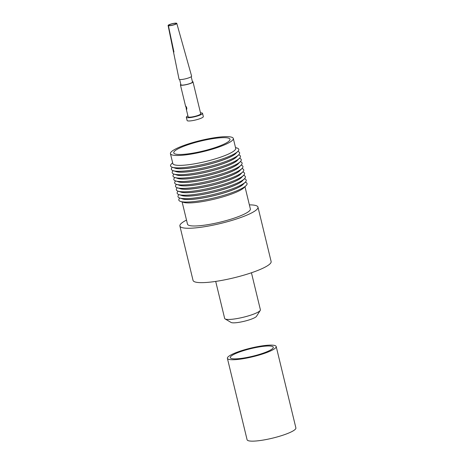 <?xml version="1.0" encoding="UTF-8"?>
<svg xmlns="http://www.w3.org/2000/svg" width="464" height="464" viewBox="0 0 464 464"><rect width="100%" height="100%" fill="white"/><g stroke="black" fill="none" stroke-linecap="round" stroke-linejoin="round"><path stroke-width="0.7" d="M215.702 281.41L224.657 318.426A18.38 3.248 -13.6 0 0 225.086 318.919A18.38 3.248 -13.6 0 0 225.208 318.988A18.38 3.248 -13.6 0 0 243.548 317.196A18.38 3.248 -13.6 0 0 260.24 310.416L256.499 316.326A13.276 2.343 166.4 0 1 244.441 321.221A13.276 2.343 166.4 0 1 231.2 322.515A13.276 2.343 166.4 0 1 231.113 322.468A13.276 2.343 166.4 0 1 231.031 322.416M244.975 186.708L250.363 208.962A32.341 5.713 166.4 0 1 223.549 221.299A32.341 5.713 166.4 0 1 188.459 225.162A32.341 5.713 166.4 0 1 187.497 224.17L182.114 201.915M249.371 204.873A40.165 7.099 166.4 0 1 256.772 205.894A40.165 7.099 166.4 0 1 257.972 207.124L271.127 261.51A40.165 7.099 166.4 0 1 237.823 276.828A40.165 7.099 166.4 0 1 194.242 281.625A40.165 7.099 166.4 0 1 193.041 280.395L179.887 226.014A40.165 7.099 166.4 0 1 186.505 220.081M257.972 207.124A40.165 7.099 166.4 0 1 224.669 222.442A40.165 7.099 166.4 0 1 181.088 227.238A40.165 7.099 166.4 0 1 179.887 226.014M174.012 174.099A35.113 6.206 -13.6 0 0 174.075 177.225A35.113 6.206 -13.6 0 0 174.841 177.521A35.113 6.206 -13.6 0 0 174.899 180.641A35.113 6.206 -13.6 0 0 175.67 180.943A35.113 6.206 -13.6 0 0 175.728 184.063A35.113 6.206 -13.6 0 0 176.5 184.359A35.113 6.206 -13.6 0 0 176.558 187.479A35.113 6.206 -13.6 0 0 177.323 187.781A35.113 6.206 -13.6 0 0 177.381 190.901A35.113 6.206 -13.6 0 0 178.153 191.197A35.113 6.206 -13.6 0 0 178.211 194.317A35.113 6.206 -13.6 0 0 178.982 194.619A35.113 6.206 -13.6 0 0 179.04 197.739A35.113 6.206 -13.6 0 0 179.806 198.035A35.113 6.206 -13.6 0 0 179.864 201.156A35.113 6.206 -13.6 0 0 180.635 201.457A35.113 6.206 -13.6 0 0 214.403 197.861A35.113 6.206 -13.6 0 0 246.082 185.623A35.113 6.206 -13.6 0 0 246.024 182.503A35.113 6.206 -13.6 0 0 245.259 182.201A35.113 6.206 -13.6 0 0 245.195 179.081A35.113 6.206 -13.6 0 0 244.429 178.785A35.113 6.206 -13.6 0 0 244.366 175.659A35.113 6.206 -13.6 0 0 243.6 175.363A35.113 6.206 -13.6 0 0 243.542 172.243A35.113 6.206 -13.6 0 0 242.776 171.947M182.056 198.737A32.341 5.713 -13.6 0 0 182.074 198.743A32.341 5.713 -13.6 0 0 213.91 195.698A32.341 5.713 -13.6 0 0 243.571 183.854M181.227 195.315A32.341 5.713 -13.6 0 0 181.244 195.327A32.341 5.713 -13.6 0 0 213.086 192.276A32.341 5.713 -13.6 0 0 242.747 180.432M180.403 191.899A32.341 5.713 -13.6 0 0 180.415 191.905A32.341 5.713 -13.6 0 0 212.257 188.86A32.341 5.713 -13.6 0 0 241.918 177.016M179.574 188.477A32.341 5.713 -13.6 0 0 179.591 188.483A32.341 5.713 -13.6 0 0 211.433 185.438A32.341 5.713 -13.6 0 0 241.089 173.594M242.771 171.947L240.561 174.116A32.341 5.713 -13.6 0 1 211.387 185.385A32.341 5.713 -13.6 0 1 180.281 188.697L177.323 187.781A35.113 6.206 -13.6 0 0 211.091 184.185A35.113 6.206 -13.6 0 0 242.771 171.947A35.113 6.206 -13.6 0 0 242.713 168.821A35.113 6.206 -13.6 0 0 241.947 168.525A35.113 6.206 -13.6 0 0 241.889 165.404A35.113 6.206 -13.6 0 0 241.118 165.103A35.113 6.206 -13.6 0 0 241.06 161.982A35.113 6.206 -13.6 0 0 240.294 161.687A35.113 6.206 -13.6 0 0 240.23 158.566A35.113 6.206 -13.6 0 0 239.465 158.265M178.744 185.061A32.341 5.713 -13.6 0 0 178.762 185.066A32.341 5.713 -13.6 0 0 210.604 182.021A32.341 5.713 -13.6 0 0 240.265 170.178M177.921 181.639A32.341 5.713 -13.6 0 0 177.932 181.644A32.341 5.713 -13.6 0 0 209.774 178.599A32.341 5.713 -13.6 0 0 239.436 166.756M177.091 178.222A32.341 5.713 -13.6 0 0 177.109 178.228A32.341 5.713 -13.6 0 0 208.951 175.183A32.341 5.713 -13.6 0 0 238.612 163.34M176.268 174.8A32.341 5.713 -13.6 0 0 176.279 174.806A32.341 5.713 -13.6 0 0 208.121 171.761A32.341 5.713 -13.6 0 0 237.783 159.918M172.359 167.26A35.113 6.206 -13.6 0 0 172.422 170.387A35.113 6.206 -13.6 0 0 173.188 170.682A35.113 6.206 -13.6 0 0 173.246 173.803A35.113 6.206 -13.6 0 0 174.017 174.104A35.113 6.206 -13.6 0 0 207.785 170.503A35.113 6.206 -13.6 0 0 239.465 158.27A35.113 6.206 -13.6 0 0 239.407 155.144A35.113 6.206 -13.6 0 0 238.641 154.848A35.113 6.206 -13.6 0 0 238.577 151.728A35.113 6.206 -13.6 0 0 237.812 151.426A35.113 6.206 -13.6 0 0 237.748 148.306A35.113 6.206 -13.6 0 0 236.982 148.01L235.503 147.546M175.438 171.378A32.341 5.713 -13.6 0 0 175.456 171.39A32.341 5.713 -13.6 0 0 207.292 168.345A32.341 5.713 -13.6 0 0 236.953 156.496M174.609 167.962A32.341 5.713 -13.6 0 0 174.626 167.968A32.341 5.713 -13.6 0 0 206.468 164.923A32.341 5.713 -13.6 0 0 236.13 153.079M172.637 162.76L171.535 163.838A35.113 6.206 -13.6 0 0 171.593 166.965A35.113 6.206 -13.6 0 0 172.364 167.266A35.113 6.206 -13.6 0 0 206.132 163.664A35.113 6.206 -13.6 0 0 237.812 151.432L235.596 153.596A32.341 5.713 -13.6 0 1 206.422 164.865A32.341 5.713 -13.6 0 1 175.317 168.183L172.364 167.266M170.439 153.671L172.834 163.56A32.341 5.713 -13.6 0 0 173.797 164.552A32.341 5.713 -13.6 0 0 208.887 160.689A32.341 5.713 -13.6 0 0 235.695 148.352L233.305 138.458A32.341 5.713 -13.6 0 0 232.336 137.472A32.341 5.713 -13.6 0 0 197.252 141.334A32.341 5.713 -13.6 0 0 170.439 153.671A32.341 5.713 -13.6 0 0 171.407 154.657A32.341 5.713 -13.6 0 0 206.492 150.794A32.341 5.713 -13.6 0 0 233.305 138.458M174.615 153.752A28.936 5.116 -13.6 0 0 206.004 150.295A28.936 5.116 -13.6 0 0 229.993 139.258A28.936 5.116 -13.6 0 0 229.129 138.376A28.936 5.116 -13.6 0 0 197.739 141.833A28.936 5.116 -13.6 0 0 173.751 152.871A28.936 5.116 -13.6 0 0 174.615 153.752M182.764 198.957A32.341 5.713 -13.6 0 0 213.863 195.64A32.341 5.713 -13.6 0 0 243.043 184.37L245.253 182.207A35.113 6.206 -13.6 0 1 213.573 194.439A35.113 6.206 -13.6 0 1 179.806 198.035L182.764 198.957M181.934 195.535A32.341 5.713 -13.6 0 0 213.04 192.224A32.341 5.713 -13.6 0 0 242.214 180.954L244.429 178.785A35.113 6.206 -13.6 0 1 212.75 191.023A35.113 6.206 -13.6 0 1 178.982 194.619L181.934 195.535M181.111 192.119A32.341 5.713 -13.6 0 0 212.21 188.802A32.341 5.713 -13.6 0 0 241.39 177.532L243.6 175.363A35.113 6.206 -13.6 0 1 211.92 187.601A35.113 6.206 -13.6 0 1 178.153 191.197L181.111 192.119M179.458 185.281A32.341 5.713 -13.6 0 0 210.557 181.963A32.341 5.713 -13.6 0 0 239.737 170.694L241.947 168.525A35.113 6.206 -13.6 0 1 210.267 180.763A35.113 6.206 -13.6 0 1 176.5 184.359L179.458 185.281M178.628 181.859A32.341 5.713 -13.6 0 0 209.728 178.547A32.341 5.713 -13.6 0 0 238.908 167.278L241.118 165.109A35.113 6.206 -13.6 0 1 209.438 177.341A35.113 6.206 -13.6 0 1 175.67 180.943L178.628 181.859M177.799 178.437A32.341 5.713 -13.6 0 0 208.904 175.125A32.341 5.713 -13.6 0 0 238.078 163.856L240.288 161.687A35.113 6.206 -13.6 0 1 208.614 173.925A35.113 6.206 -13.6 0 1 174.841 177.521L177.799 178.437M174.017 174.104L176.975 175.021A32.341 5.713 -13.6 0 0 208.075 171.709A32.341 5.713 -13.6 0 0 237.255 160.44L239.465 158.27M176.146 171.599A32.341 5.713 -13.6 0 0 207.246 168.287A32.341 5.713 -13.6 0 0 236.425 157.018L238.635 154.848A35.113 6.206 -13.6 0 1 206.956 167.086A35.113 6.206 -13.6 0 1 173.188 170.682L176.146 171.599M180.635 201.457L183.593 202.374A32.341 5.713 -13.6 0 0 214.693 199.062A32.341 5.713 -13.6 0 0 243.873 187.792L246.082 185.623M260.24 310.416A18.38 3.248 -13.6 0 0 260.391 309.778L251.436 272.762M272.641 346.55A22.127 3.909 166.4 0 1 273.302 347.223A22.127 3.909 166.4 0 1 254.956 355.662A22.127 3.909 166.4 0 1 230.95 358.307A22.127 3.909 166.4 0 1 230.289 357.628A22.127 3.909 166.4 0 1 248.634 349.195A22.127 3.909 166.4 0 1 272.641 346.55M228.143 359.095A25.102 4.437 166.4 0 1 227.395 358.33A25.102 4.437 166.4 0 1 248.211 348.754A25.102 4.437 166.4 0 1 275.448 345.755A25.102 4.437 166.4 0 1 276.196 346.527A25.102 4.437 166.4 0 1 255.386 356.097A25.102 4.437 166.4 0 1 228.143 359.095M276.196 346.527L295.893 427.936A25.102 4.437 166.4 0 1 275.077 437.511A25.102 4.437 166.4 0 1 247.84 440.51A25.102 4.437 166.4 0 1 247.092 439.744L227.395 358.33M186.528 109.55C187.108 108.57 186.818 107.381 185.664 105.983L186.615 109.562M176.146 23.49L176.749 23.322A4.466 0.789 166.4 0 1 176.79 23.386A4.466 0.789 166.4 0 1 173.345 25.021A4.466 0.789 166.4 0 1 168.391 25.677L168.995 25.508A3.828 0.679 -13.6 0 0 173.24 24.934A3.828 0.679 -13.6 0 0 176.169 23.536A3.828 0.679 -13.6 0 0 176.146 23.49L176.169 23.589M176.79 23.386L191.615 76.154A6.467 1.143 166.4 0 1 186.273 78.625A6.467 1.143 166.4 0 1 179.237 79.402A6.467 1.143 166.4 0 1 179.04 79.199L168.107 25.485A4.466 0.789 166.4 0 1 171.581 23.85A4.466 0.789 166.4 0 1 176.506 23.2L176.552 23.38M168.391 25.677L173.942 52.032A5.446 0.963 166.4 0 1 173.623 51.939A5.446 0.963 166.4 0 1 173.466 51.8L168.142 25.555A4.466 0.789 166.4 0 1 168.107 25.485M191.226 76.717L192.496 81.983A5.957 1.05 166.4 0 1 187.56 84.257A5.957 1.05 166.4 0 1 181.093 84.964A5.957 1.05 166.4 0 1 180.919 84.784L179.643 79.518M200.494 112.874A8.34 1.473 166.4 0 1 202.287 113.083A8.34 1.473 166.4 0 1 202.536 113.338A8.34 1.473 166.4 0 1 195.622 116.516A8.34 1.473 166.4 0 1 186.569 117.514A8.34 1.473 166.4 0 1 186.325 117.259A8.34 1.473 166.4 0 1 187.926 115.913M202.536 113.338L203.325 116.592A8.34 1.473 166.4 0 1 196.405 119.776A8.34 1.473 166.4 0 1 187.357 120.768A8.34 1.473 166.4 0 1 187.108 120.512L186.325 117.259M192.392 81.548A6.467 1.143 166.4 0 1 192.804 81.664A6.467 1.143 166.4 0 1 192.995 81.861A6.467 1.143 166.4 0 1 187.63 84.326A6.467 1.143 166.4 0 1 180.612 85.103A6.467 1.143 166.4 0 1 180.421 84.906A6.467 1.143 166.4 0 1 180.815 84.349M192.995 81.861L200.715 113.779A6.467 1.143 166.4 0 1 195.35 116.244A6.467 1.143 166.4 0 1 188.338 117.015A6.467 1.143 166.4 0 1 188.14 116.818L186.203 108.808M176.506 23.2L175.902 23.368A3.828 0.679 -13.6 0 0 171.657 23.942A3.828 0.679 -13.6 0 0 168.728 25.34A3.828 0.679 -13.6 0 0 168.751 25.387L168.142 25.555M176.007 23.815L175.902 23.368M173.872 51.684L173.466 51.8M231.113 322.468L225.086 318.919M180.421 84.906L185.606 106.331"/></g></svg>
